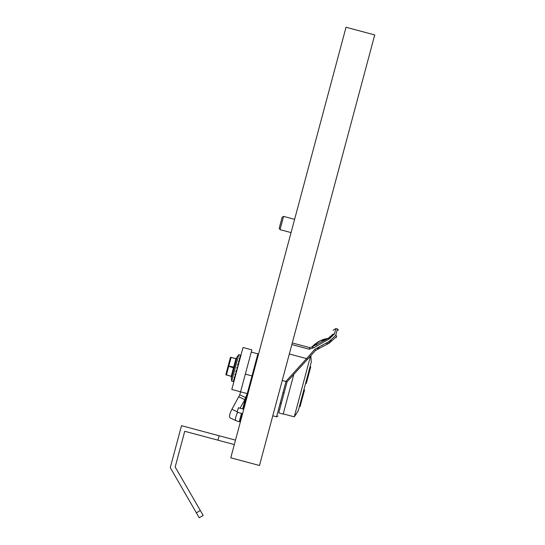 <?xml version="1.0" encoding="UTF-8"?>
<svg xmlns="http://www.w3.org/2000/svg" width="545" height="545" viewBox="0 0 545 545"><rect width="100%" height="100%" fill="white"/><g stroke="black" fill="none" stroke-linecap="round" stroke-linejoin="round"><path stroke-width="0.82" d="M289.327 353.984L306.583 358.603L314.819 349.297L315.575 350.401L329.023 343.275L336.578 336.585L336.272 337.525L336.578 336.585A1.145 0.933 15 0 0 336.606 336.394A1.145 0.933 15 0 1 336.578 336.585A1.145 0.933 15 0 0 335.713 335.386L337.423 329.003L338.234 330.386M310.739 353.903L314.819 349.297L310.739 353.903L314.819 349.297L314.022 350.197L314.819 349.297L329.044 341.463L329.023 343.275L326.68 343.732L328.69 343.323M278.761 412.912L287.092 381.779L278.761 412.912L283.175 414.098L293.803 374.388M283.236 413.873L294.273 416.83L298.258 410.801L311.256 362.221L310.861 355.592L315.575 350.401L287.092 381.779L282.235 380.485M310.582 355.899L294.273 416.83M311.256 362.221L310.861 355.592M235.965 420.631L230.133 417.906A6.86 2.044 -64.9 0 1 230.085 417.886A6.86 2.044 -64.9 0 1 231.925 409.288L239.759 394.812L251.858 349.87L243.029 347.506L251.858 349.87L243.029 347.506L231.795 389.457L240.631 391.821M243.029 347.506L251.858 349.87M239.875 356.934L240.406 357.316L239.746 356.628L240.686 356.267L240.072 355.388L240.904 355.442L240.175 355.033L240.686 355.367M235.501 358.508L236.237 358.235L238.751 354.645L240.175 355.033M238.751 354.645L231.659 381.139L233.349 381.35M236.986 368.611L237.334 368.529L236.721 367.916L237.995 366.301L237.634 364.503L238.71 362.922L238.267 365.198M238.621 361.676L238.914 361.996L238.478 361.342L239.493 359.993L239.112 362.078M239.337 358.957L239.834 359.428L239.201 358.658L240.12 357.643L239.841 359.353M240.072 355.388L240.761 355.251L240.774 355.892M240.066 357.104L240.665 356.294L240.209 355.687M236.455 372.072L235.304 374.899A589.043 294.518 -165 0 1 235.556 374.013M226.427 374.892L231.216 376.288L235.944 358.624L236.687 358.331L235.917 358.739L231.121 357.336L226.393 375.001L231.216 376.288L226.005 374.892A570.942 570.942 -94.5 0 1 225.943 374.197A570.949 570.949 85.5 0 0 226.005 374.892M231.094 357.445L236.571 358.76L234.241 367.637L234.084 368.059L228.73 366.281M279.319 227.83L282.058 217.605M283.441 216.876L280.15 229.152M230.331 357.806A570.942 570.942 123.5 0 1 230.733 357.227A570.942 570.942 -55.5 0 0 230.331 357.806L225.943 374.197M230.733 357.227L231.121 357.336M231.216 376.288L231.714 376.915L231.244 376.179L231.714 376.915L232.075 374.245L231.714 376.915L232.075 374.245L231.714 376.915L231.244 376.179L231.714 376.915L234.084 368.059M232.402 372.589L232.517 372.14L232.402 372.589M232.613 371.785L232.729 371.404L232.613 371.785M234.316 367.194L228.791 366.056M235.944 358.624L236.687 358.331L235.944 358.624M231.714 376.915L231.829 376.486M237.048 368.386L236.721 367.916M233.526 381.534L233.962 381.337L233.083 381.514L233.648 381.67M233.928 380.621L233.682 380.969A589.043 568.973 -165 0 1 233.737 380.757M233.451 380.982L234.227 380.349M234.377 378.952L234.03 379.667A589.043 510.127 -165 0 1 234.159 379.184M233.778 379.749L234.5 378.639M235.011 376.575L234.582 377.596A589.043 416.516 -165 0 1 234.779 376.888M234.316 377.74L235.399 376.023L234.404 377.378M235.794 373.652L235.031 375.089M236.646 370.423L236.148 371.758A589.043 152.457 -165 0 1 236.462 370.709M235.862 371.976L237.089 369.701L235.985 371.479M236.98 368.032L237.095 368.4M237.906 365.177L238.914 361.996L238.86 363.079M238.478 361.342L239.528 360.592L239.357 358.917L240.25 357.881M236.148 371.758L235.801 371.356L236.898 369.68M235.304 374.899L234.936 374.585L235.999 373.053M234.582 377.596L234.186 377.385L235.181 376.105M234.5 377.91L233.859 379.463M234.03 379.667L233.601 379.565M233.682 380.969L233.226 380.975L234.009 380.478M240.325 355.306L240.727 355.374M233.948 379.967L234.241 380.321L233.389 380.962M235.222 375.205L235.386 376.05M236.074 372.031L236.189 373.046M237.191 368.427L237.089 369.701M240.236 357.064L240.168 358.194M240.679 356.28L240.413 357.241M240.461 357.091L240.583 356.641M240.706 356.192L240.883 355.51L240.706 356.192M240.672 356.314L240.849 355.64M240.113 358.406L240.256 357.861L240.113 358.406M196.357 512.804L199.218 517.75L203.176 515.461L175.177 466.99L184.735 431.286L217.939 440.169L219.117 435.755L181.499 425.686L170.272 467.637L196.357 512.804L200.315 510.515M239.868 421.196L241.932 413.471L239.868 421.196L239.201 421.816L236.06 420.679A6.86 2.044 115.1 0 1 236.012 420.658A6.86 2.044 115.1 0 1 237.702 412.333M240.025 408.225L244.869 399.649L238.942 396.876M244.869 399.649L247.246 393.619L257.894 353.855L251.272 352.084M239.759 394.812L245.686 397.584L242.654 408.927M240.624 391.848L247.246 393.619L243.118 409.05L247.048 394.355M243.778 409.227L238.349 407.776L237.164 412.19L242.6 413.648M234.323 444.556L217.939 440.169M235.508 440.142L219.117 435.755M284.081 393.027L282.978 392.734M280.225 403.014L281.329 403.307M346.027 27.25L230.773 457.807L259.481 465.491L374.728 34.934L346.027 27.25M331.415 336.088L333.233 333.962L328.322 338.295L330.795 336.98L328.322 338.295L324.725 339.051L328.322 338.295L330.795 336.98L311.931 346.933L314.703 344.297L311.931 346.933L319.302 341.225L311.931 346.933L309.655 347.594L311.931 346.933L314.703 344.297M322.94 345.04L321.836 345.578M319.431 347.022L317.483 348.534M314.731 344.276L319.302 341.225L314.731 344.276L319.302 341.225L311.931 346.933L315.099 343.977L311.931 346.927L314.772 344.242L321.066 340.366L328.322 338.295L324.275 339.181L319.329 341.211L328.322 338.295L331.721 335.284L328.322 338.295L319.329 341.211L328.322 338.295L329.037 339.065L313.818 347.73L311.931 346.933L314.772 344.242L321.066 340.366L328.322 338.295L331.721 335.284L334.426 334.003L329.037 339.065M329.091 341.463L330.999 340.904M331.047 340.884L332.143 340.291M335.7 335.454L329.044 341.463M319.329 341.211L324.275 339.181L319.329 341.211L328.322 338.295L321.066 340.366L314.772 344.242L311.931 346.933L314.772 344.242L321.066 340.366L328.322 338.295L321.066 340.366L314.772 344.242L311.931 346.927L315.099 343.977M309.655 347.594L311.931 346.933L309.655 347.594L292.284 342.948L309.655 347.594L311.931 346.933L313.818 347.73L309.219 349.216L309.655 347.594L292.284 342.948M322.974 345.019L321.816 345.584M319.452 347.008L317.476 348.541M316.516 345.033L316.87 344.726M322.368 341.177L325.351 339.978M314.819 349.297L314.022 350.197L314.819 349.297M299.437 406.379L300.097 406.556L304.532 390.002L303.872 389.825M305.643 383.196L306.304 383.373L310.739 366.819L310.078 366.642M319.302 341.225L311.931 346.933M333.233 333.962L331.721 335.284M272.779 415.808L276.533 416.816L286.043 381.296M233.621 367.466L234.241 367.637M251.988 375.907L245.366 374.136M239.201 421.816L241.469 413.342M231.925 409.288L237.273 411.795M285.853 381.452L306.583 358.603L307.428 359.373M335.877 328.587L337.423 329.003L335.877 328.587L333.077 330.202L335.877 328.587L333.077 330.202L335.877 328.587L334.426 334.003M309.219 349.216L291.847 344.563M276.533 416.816L277.93 416.005L276.622 416.836M257.744 354.407L258.582 353.923M279.21 228.239L280.021 229.636L291.064 232.592M282.167 217.196L283.57 216.392L294.607 219.342M231.659 381.139L231.278 376.772L230.773 376.173M235.133 374.647L236.203 373.012M233.819 379.538L234.732 378.516M233.342 381.357L233.975 381.33M240.686 356.273L240.577 356.668M247.995 390.84L248.479 391.678M230.085 417.886L236.012 420.658M316.631 342.839L318.205 341.844M321.066 340.366L322.32 339.848M324.275 339.181L324.725 339.051L324.275 339.181M337.423 329.003L338.234 330.399L337.423 329.003L338.05 329.432"/></g></svg>
